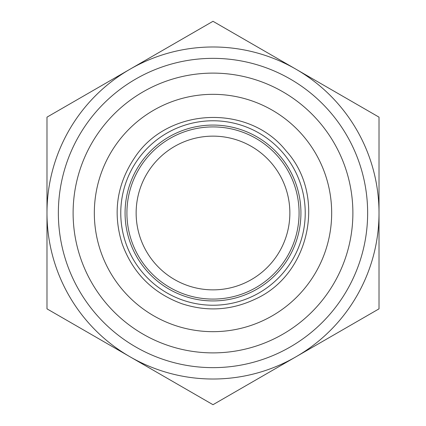 <?xml version="1.0" encoding="UTF-8"?>
<svg xmlns="http://www.w3.org/2000/svg" width="426" height="426" viewBox="0 0 426 426"><rect width="100%" height="100%" fill="white"/><g stroke="black" fill="none" stroke-linecap="round" stroke-linejoin="round"><path stroke-width="0.64" d="M246.26 385.498L345.758 328.052M179.74 40.502L80.242 97.948M46.982 308.85L46.982 213A166.018 166.018 0 0 0 129.994 356.775L46.982 308.85M46.982 117.15L129.994 69.225A166.018 166.018 0 0 0 46.982 213L46.982 117.15M213 21.3L296.006 69.225A166.018 166.018 0 0 0 129.994 69.225L213 21.3M296.006 69.225L379.018 117.15L379.018 213A166.018 166.018 0 0 0 296.006 69.225M379.018 213L379.018 308.85L296.006 356.775A166.018 166.018 0 0 0 379.018 213M296.006 356.775L213 404.7L129.994 356.775A166.018 166.018 0 0 0 296.006 356.775M213 300.926A87.926 87.926 0 0 0 289.147 169.037A87.926 87.926 0 0 0 136.852 169.037A87.926 87.926 0 0 0 213 300.926M213 289.861A76.861 76.861 0 0 0 279.562 174.569A76.861 76.861 0 0 0 146.438 174.569A76.861 76.861 0 0 0 213 289.861M352.882 213A139.882 139.882 0 0 1 143.056 334.144A139.882 139.882 0 0 1 143.056 91.856A139.882 139.882 0 0 1 352.882 213M367.643 213A154.643 154.643 0 0 0 213 58.357A154.643 154.643 0 0 0 58.357 213A154.643 154.643 0 0 0 213 367.643A154.643 154.643 0 0 0 367.643 213M213 126.916A86.084 86.084 0 0 0 138.45 256.042A86.084 86.084 0 0 0 287.55 256.042A86.084 86.084 0 0 0 213 126.916M213 299.084A86.084 86.084 0 0 1 138.45 169.958A86.084 86.084 0 0 1 287.55 169.958A86.084 86.084 0 0 1 213 299.084M213 331.673A118.673 118.673 0 0 0 315.772 153.664A118.673 118.673 0 0 0 110.227 153.664A118.673 118.673 0 0 0 213 331.673M213 305.234A92.234 92.234 0 0 0 292.875 166.885A92.234 92.234 0 0 0 133.125 166.885A92.234 92.234 0 0 0 213 305.234M122.203 243.938C132.859 273.045 152.721 292.971 181.801 303.706C206.818 311.901 231.243 310.4 255.073 299.201C310.25 274.669 326.795 195.353 286.027 150.809C248.544 103.47 167.61 107.171 134.6 157.732C116.708 184.49 112.576 213.224 122.203 243.938"/></g></svg>
